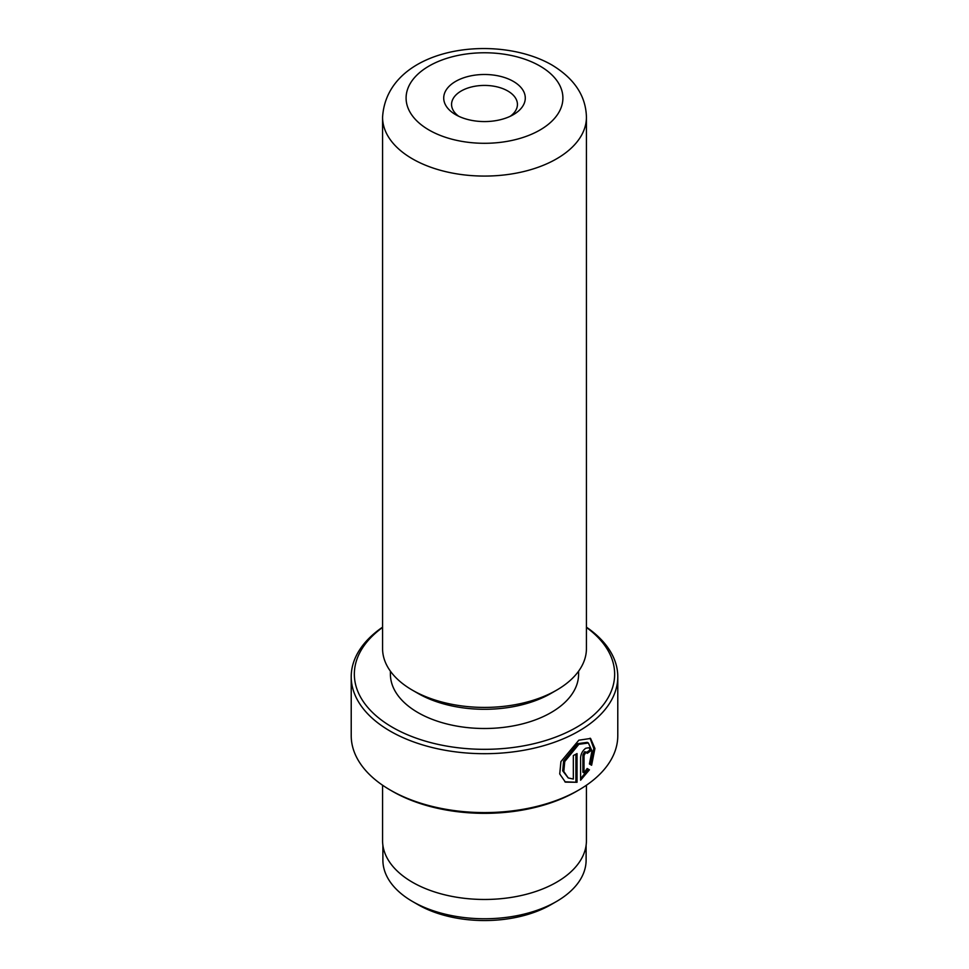 <?xml version="1.0" encoding="UTF-8"?>
<svg xmlns="http://www.w3.org/2000/svg" width="969" height="969" viewBox="0 0 969 969"><rect width="100%" height="100%" fill="white"/><g stroke="black" fill="none" stroke-linecap="round" stroke-linejoin="round"><path stroke-width="1.45" d="M586.112 845.234L586.112 860.084A101.612 58.661 180 0 1 556.351 901.57L551.034 904.634A94.09 54.325 180 0 1 417.978 904.646L412.649 901.57A101.612 58.661 180 0 1 382.888 860.084L382.888 845.234M556.351 901.57A101.612 58.661 180 0 1 412.649 901.57L417.966 904.634A94.09 54.325 180 0 0 417.978 904.646M568.222 777.937L562.698 770.839L563.631 760.907L577.73 743.671L587.25 742.363L588.365 743.005L578.832 744.313L564.745 761.549L563.813 771.481L568.222 777.937L573.345 779.052L573.345 755.554A133.286 76.951 0 0 0 577.039 753.567L577.039 782.286L565.399 782.128L559.731 773.965L560.93 761.586L578.832 740.195L590.581 738.451L594.93 748.468L591.611 765.244L589.418 763.984L591.974 750.914L588.365 742.993M564.83 781.789L577.039 782.286M584.028 772.874L582.914 772.232L582.914 754.899L584.573 751.75L586.839 752.198L585.688 752.392L584.028 755.541L584.028 772.874L587.166 768.502L589.431 769.81L580.601 780.227L580.601 757.685C580.952 753.761 582.648 750.624 585.688 748.274L589.104 747.68L590.472 751.036A133.286 76.951 180 0 1 587.311 753.325L585.688 752.392M455.672 114.681L455.672 114.681A40.771 23.535 180 0 1 455.672 81.384A40.771 23.535 180 0 1 513.328 81.384A40.771 23.535 180 0 1 513.328 114.681A40.771 23.535 180 0 1 455.672 114.681M510.263 116.28A32.934 19.017 0 0 0 517.434 104.434A32.934 19.017 0 0 0 507.78 90.989A32.934 19.017 0 0 0 471.903 86.871A32.934 19.017 0 0 0 451.566 104.434A32.934 19.017 0 0 0 458.737 116.28M382.573 627.452A130.149 75.146 0 0 0 392.469 727.319A130.149 75.146 0 0 0 571.129 730.263A130.149 75.146 0 0 0 586.427 627.452M586.427 627.161A133.286 76.951 180 0 1 617.786 676.737A133.286 76.951 180 0 1 535.506 747.838A133.286 76.951 180 0 1 390.253 731.159A133.286 76.951 180 0 1 351.214 676.737A133.286 76.951 180 0 1 382.573 627.161M578.747 790.05L576.531 791.334A130.149 75.146 180 0 1 392.469 791.334L390.253 790.05A133.286 76.951 0 0 0 578.747 790.05A133.286 76.951 0 0 0 617.786 735.641L617.786 676.737M586.427 648.576A101.927 58.843 180 0 1 556.569 690.182A101.927 58.843 180 0 1 412.431 690.182L412.431 690.182A101.927 58.843 180 0 1 382.573 648.576L382.573 117.237A101.927 58.843 180 0 0 412.431 158.843A101.927 58.843 180 0 0 523.502 171.598A101.927 58.843 180 0 0 586.427 117.237L586.427 648.576M556.569 690.182L551.034 693.38A94.09 54.325 180 0 1 417.978 693.38L412.431 690.182L417.966 693.38A94.09 54.325 180 0 0 417.978 693.38M578.59 671.202L578.59 674.182A94.09 54.325 180 0 1 520.51 724.364A94.09 54.325 180 0 1 417.978 712.59A94.09 54.325 180 0 1 390.41 674.182L390.41 671.202M586.427 785.229L586.427 840.62A101.927 58.843 180 0 1 523.502 894.993A101.927 58.843 180 0 1 412.431 882.238A101.927 58.843 180 0 1 382.573 840.62L382.573 785.229M392.469 791.334L390.253 790.05A133.286 76.951 0 0 1 351.214 735.641L351.214 676.737M580.601 778.737L588.316 769.168L587.166 768.502M588.316 769.168L589.431 769.81M586.863 752.223A131.723 76.042 0 0 0 589.358 750.394L590.472 751.036M590.484 764.602L593.803 748.419L590.073 738.208M575.925 781.644L575.925 754.185M429.061 130.04A78.404 45.264 0 0 0 539.939 130.04A78.404 45.264 0 0 0 539.939 66.025A78.404 45.264 0 0 0 429.061 66.025A78.404 45.264 0 0 0 429.061 130.04M582.914 754.899L584.028 755.541M586.427 117.237C585.918 95.943 574.351 78.489 551.7 64.862C494.844 32.377 386.825 47.711 382.573 117.237"/></g></svg>
